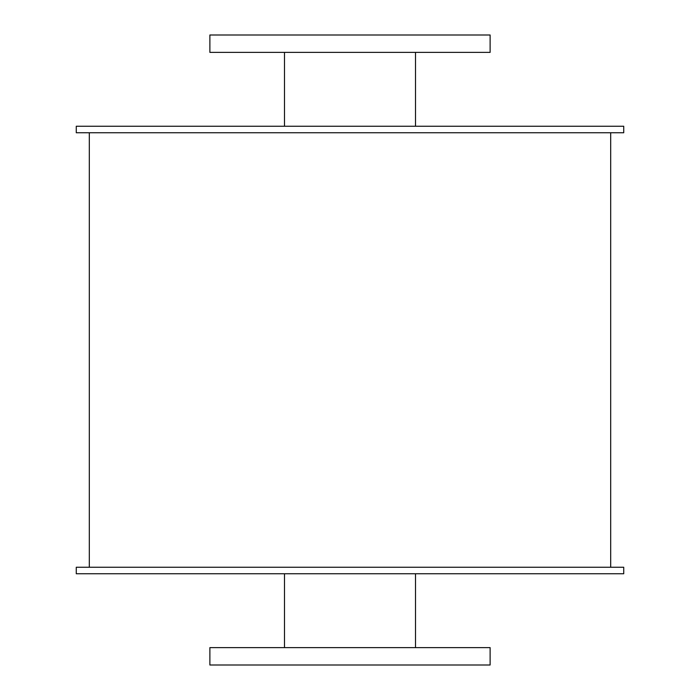 <?xml version="1.0" encoding="UTF-8"?>
<svg xmlns="http://www.w3.org/2000/svg" width="700" height="700" viewBox="0 0 700 700"><rect width="100%" height="100%" fill="white"/><g stroke="black" fill="none" stroke-linecap="round" stroke-linejoin="round"><path stroke-width="1.05" d="M415.502 52.377L415.502 126.245M209.877 52.377L490.123 52.377L490.123 35L209.877 35L209.877 52.377M415.502 573.755L415.502 647.622M209.877 665L490.123 665L490.123 647.622L209.877 647.622L209.877 665M76.274 132.755L623.726 132.755L623.726 126.245L76.274 126.245L76.274 132.755M76.274 573.755L623.726 573.755L623.726 567.245L76.274 567.245L76.274 573.755M610.689 132.755L610.689 567.245M284.498 52.377L284.498 126.245M284.498 573.755L284.498 647.622M89.311 132.755L89.311 567.245"/></g></svg>
